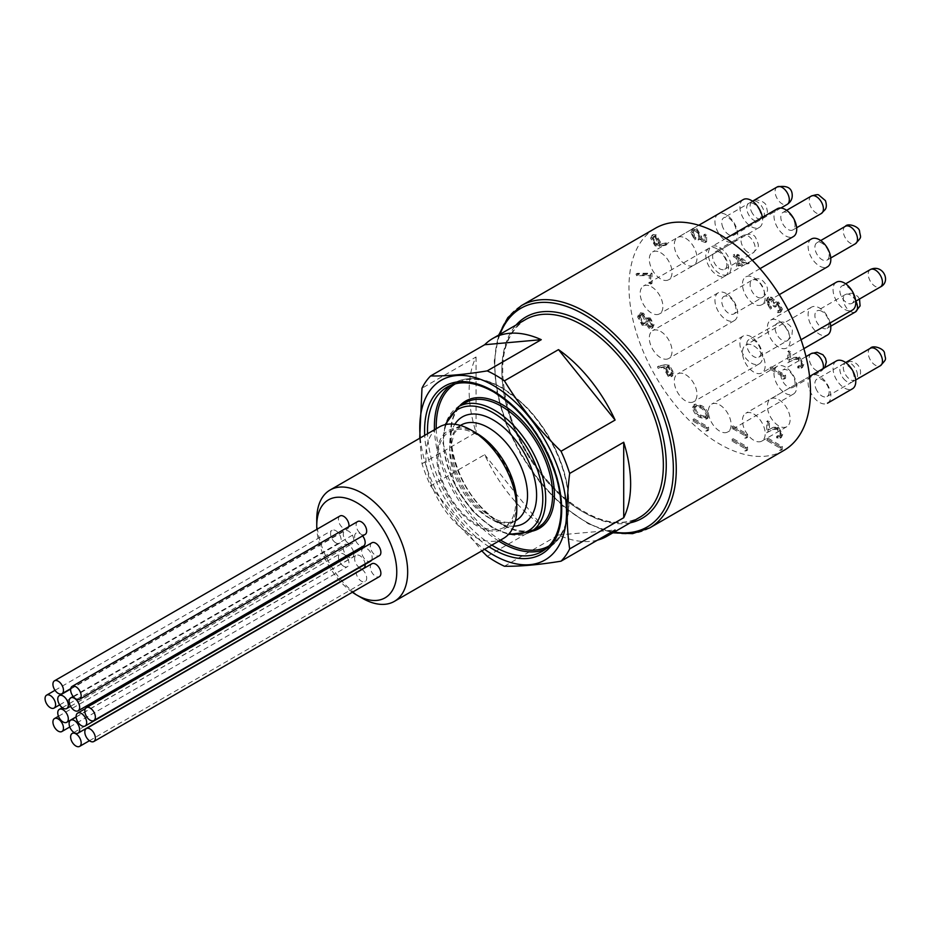 <?xml version="1.0" encoding="UTF-8"?>
<svg xmlns="http://www.w3.org/2000/svg" width="932" height="932" viewBox="0 0 932 932"><rect width="100%" height="100%" fill="white"/><g stroke="black" fill="none" stroke-linecap="round" stroke-linejoin="round"><path stroke-width="0.7" stroke-dasharray="4.66 3.5" d="M476.776 433.368A56.584 32.667 -120 0 0 436.77 456.459A56.584 32.667 -120 0 0 476.776 525.753A56.584 32.667 -120 0 0 516.782 502.663M503.466 538.393A64.296 37.117 60 0 1 471.324 535.213A64.296 37.117 60 0 1 429.314 478.547A64.296 37.117 60 0 1 439.17 427.031M316.752 519.462A64.296 37.117 -120 0 0 362.21 598.204M476.776 434.627A55.035 31.77 -120 0 0 449.259 431.9A55.035 31.77 -120 0 0 449.259 495.451A55.035 31.77 -120 0 0 504.294 527.221A55.035 31.77 -120 0 0 512.728 483.125A55.035 31.77 -120 0 0 476.776 434.627M352.366 592.239A56.584 32.667 60 0 1 316.868 529.329M419.703 438.273L421.998 463.682A114.182 65.927 -120 0 0 430.607 485.875L481.797 550.905M420.274 437.947A103.767 59.916 -120 0 0 484.558 549.309M487.215 556.299L541.271 525.089A114.182 65.927 60 0 1 484.663 454.665L430.607 485.875M421.998 463.682L476.054 432.471A114.182 65.927 60 0 1 476.054 356.991L421.998 388.201M597.482 540.141A114.182 65.927 60 0 1 558.489 535.026L504.433 566.237M783.894 450.436A128.336 74.094 60 0 1 719.725 444.075A128.336 74.094 60 0 1 635.892 330.988A128.336 74.094 60 0 1 655.569 228.154M753.825 345.854A16.077 9.285 60 0 1 764.333 360.02A16.077 9.285 60 0 1 761.863 372.905A16.077 9.285 60 0 1 745.786 363.62A16.077 9.285 60 0 1 745.786 345.061A16.077 9.285 60 0 1 753.825 345.854M830.167 322.915A16.077 9.285 -120 0 0 819.449 307.968A16.077 9.285 -120 0 0 811.423 307.176A16.077 9.285 -120 0 0 811.423 325.734A16.077 9.285 -120 0 0 827.488 335.007M651.538 286.8A16.077 9.285 60 0 1 662.035 300.966A16.077 9.285 60 0 1 659.576 313.839A16.077 9.285 60 0 1 643.499 304.566A16.077 9.285 60 0 1 643.499 285.996A16.077 9.285 60 0 1 651.538 286.8M717.162 248.914A16.077 9.285 -120 0 0 709.124 248.11A16.077 9.285 -120 0 0 709.124 266.668A16.077 9.285 -120 0 0 725.201 275.954A16.077 9.285 -120 0 0 727.659 263.069A16.077 9.285 -120 0 0 717.162 248.914M660.672 331.442A16.077 9.285 60 0 1 671.168 345.609A16.077 9.285 60 0 1 668.71 358.494A16.077 9.285 60 0 1 652.633 349.209A16.077 9.285 60 0 1 652.633 330.65A16.077 9.285 60 0 1 660.672 331.442M726.296 293.557A16.077 9.285 -120 0 0 720.622 292.031A16.077 9.285 -120 0 0 718.257 292.764A16.077 9.285 -120 0 0 718.257 311.323A16.077 9.285 -120 0 0 734.334 320.596A16.077 9.285 -120 0 0 736.804 307.723A16.077 9.285 -120 0 0 726.296 293.557M685.637 374.676A16.077 9.285 60 0 1 696.134 388.842A16.077 9.285 60 0 1 693.676 401.727A16.077 9.285 60 0 1 677.599 392.442A16.077 9.285 60 0 1 677.599 373.883A16.077 9.285 60 0 1 685.637 374.676M751.262 336.79A16.077 9.285 -120 0 0 743.223 335.998A16.077 9.285 -120 0 0 741.418 337.664A16.077 9.285 -120 0 0 744.342 356.327A16.077 9.285 -120 0 0 759.3 363.83A16.077 9.285 -120 0 0 761.759 350.956A16.077 9.285 -120 0 0 751.262 336.79M719.725 404.919A16.077 9.285 60 0 1 730.234 419.074A16.077 9.285 60 0 1 727.764 431.959A16.077 9.285 60 0 1 711.698 422.674A16.077 9.285 60 0 1 711.698 404.115A16.077 9.285 60 0 1 719.725 404.919M785.361 367.022A16.077 9.285 -120 0 0 777.323 366.229A16.077 9.285 -120 0 0 773.991 373.592A16.077 9.285 -120 0 0 781.004 389.762A16.077 9.285 -120 0 0 793.4 394.073A16.077 9.285 -120 0 0 795.858 381.188A16.077 9.285 -120 0 0 785.361 367.022M753.825 414.053A16.077 9.285 60 0 1 764.333 428.219A16.077 9.285 60 0 1 761.863 441.092A16.077 9.285 60 0 1 745.786 431.819A16.077 9.285 60 0 1 745.786 413.249A16.077 9.285 60 0 1 753.825 414.053M827.546 403.172A16.077 9.285 -120 0 0 829.946 390.275A16.077 9.285 -120 0 0 819.449 376.155A16.077 9.285 -120 0 0 811.423 375.363A16.077 9.285 -120 0 0 809.617 390.159A16.077 9.285 -120 0 0 827.488 403.207M778.791 399.642A16.077 9.285 60 0 1 789.288 413.808A16.077 9.285 60 0 1 786.829 426.681A16.077 9.285 60 0 1 770.752 417.408A16.077 9.285 60 0 1 770.752 398.838A16.077 9.285 60 0 1 778.791 399.642M836.377 360.952A16.077 9.285 -120 0 0 838.73 382.959A16.077 9.285 -120 0 0 852.454 388.795M778.791 320.899A16.077 9.285 60 0 1 789.288 335.054A16.077 9.285 60 0 1 786.829 347.939A16.077 9.285 60 0 1 770.752 338.654A16.077 9.285 60 0 1 770.752 320.095A16.077 9.285 60 0 1 778.791 320.899M836.377 282.21A16.077 9.285 -120 0 0 835.398 298.916A16.077 9.285 -120 0 0 850.101 310.775A16.077 9.285 -120 0 0 852.454 310.053M753.825 277.666A16.077 9.285 60 0 1 764.333 291.821A16.077 9.285 60 0 1 761.863 304.706A16.077 9.285 60 0 1 745.786 295.421A16.077 9.285 60 0 1 745.786 276.862A16.077 9.285 60 0 1 753.825 277.666M811.423 238.976A16.077 9.285 -120 0 0 811.423 257.535A16.077 9.285 -120 0 0 827.488 266.82M719.725 247.423A16.077 9.285 60 0 1 730.234 261.589A16.077 9.285 60 0 1 727.764 274.474A16.077 9.285 60 0 1 711.698 265.189A16.077 9.285 60 0 1 711.698 246.63A16.077 9.285 60 0 1 719.725 247.423M777.323 208.745A16.077 9.285 -120 0 0 777.323 227.303A16.077 9.285 -120 0 0 793.4 236.577M685.637 238.289A16.077 9.285 60 0 1 696.134 252.456A16.077 9.285 60 0 1 693.676 265.329A16.077 9.285 60 0 1 677.599 256.055A16.077 9.285 60 0 1 677.599 237.497A16.077 9.285 60 0 1 685.637 238.289M743.223 199.599A16.077 9.285 -120 0 0 743.223 218.158A16.077 9.285 -120 0 0 759.3 227.443A16.077 9.285 -120 0 0 762.399 217.354M660.672 252.7A16.077 9.285 60 0 1 671.168 266.867A16.077 9.285 60 0 1 668.71 279.74A16.077 9.285 60 0 1 652.633 270.466A16.077 9.285 60 0 1 652.633 251.908A16.077 9.285 60 0 1 660.672 252.7M726.296 214.814A16.077 9.285 -120 0 0 718.257 214.01A16.077 9.285 -120 0 0 718.257 232.581A16.077 9.285 -120 0 0 734.334 241.854A16.077 9.285 -120 0 0 731.981 219.847A16.077 9.285 -120 0 0 726.296 214.814M819.251 310.449A10.054 5.802 60 0 1 822.012 311.405A10.054 5.802 60 0 1 828.583 320.27A10.054 5.802 60 0 1 827.045 328.32A10.054 5.802 60 0 1 816.98 322.519A10.054 5.802 60 0 1 816.98 310.904A10.054 5.802 60 0 1 819.251 310.449M719.725 252.351A10.054 5.802 -120 0 0 714.693 251.85A10.054 5.802 -120 0 0 716.65 266.191A10.054 5.802 -120 0 0 724.747 269.266A10.054 5.802 -120 0 0 726.284 261.205A10.054 5.802 -120 0 0 719.725 252.351M725.306 296.038A10.054 5.802 -120 0 0 723.826 296.493A10.054 5.802 -120 0 0 722.393 304.904A10.054 5.802 -120 0 0 729.407 313.7A10.054 5.802 -120 0 0 733.88 313.909A10.054 5.802 -120 0 0 734.498 303.459A10.054 5.802 -120 0 0 725.306 296.038M747.662 340.774A10.054 5.802 -120 0 0 748.99 351.667A10.054 5.802 -120 0 0 757.832 357.527A10.054 5.802 -120 0 0 758.846 357.142A10.054 5.802 -120 0 0 758.846 345.539A10.054 5.802 -120 0 0 748.792 339.726A10.054 5.802 -120 0 0 747.662 340.774M780.806 374.571A10.054 5.802 -120 0 0 785.198 384.683A10.054 5.802 -120 0 0 792.946 387.386A10.054 5.802 -120 0 0 794.332 385.918A10.054 5.802 -120 0 0 792.025 374.349A10.054 5.802 -120 0 0 782.892 369.969A10.054 5.802 -120 0 0 780.806 374.571M815.849 388.364A10.054 5.802 -120 0 0 827.045 396.519A10.054 5.802 -120 0 0 829.096 391.277A10.054 5.802 -120 0 0 824.482 381.538A10.054 5.802 -120 0 0 816.98 379.103A10.054 5.802 -120 0 0 815.849 388.364M843.413 378.45A10.054 5.802 -120 0 0 851.999 382.108A10.054 5.802 -120 0 0 852.838 372.148A10.054 5.802 -120 0 0 841.946 364.692A10.054 5.802 -120 0 0 843.413 378.45M850.532 303.82A10.054 5.802 -120 0 0 851.999 303.366A10.054 5.802 -120 0 0 853.432 294.955A10.054 5.802 -120 0 0 846.431 286.147A10.054 5.802 -120 0 0 841.946 285.949A10.054 5.802 -120 0 0 841.328 296.399A10.054 5.802 -120 0 0 850.532 303.82M828.175 259.084A10.054 5.802 -120 0 0 826.847 248.18A10.054 5.802 -120 0 0 817.993 242.32A10.054 5.802 -120 0 0 816.98 242.716A10.054 5.802 -120 0 0 816.98 254.32A10.054 5.802 -120 0 0 827.045 260.133A10.054 5.802 -120 0 0 828.175 259.084M795.019 225.288A10.054 5.802 -120 0 0 790.639 215.164A10.054 5.802 -120 0 0 782.892 212.473A10.054 5.802 -120 0 0 781.505 213.929A10.054 5.802 -120 0 0 783.8 225.509A10.054 5.802 -120 0 0 792.946 229.889A10.054 5.802 -120 0 0 795.019 225.288M759.976 211.494A10.054 5.802 -120 0 0 748.792 203.339A10.054 5.802 -120 0 0 746.73 208.582A10.054 5.802 -120 0 0 751.355 218.321A10.054 5.802 -120 0 0 758.846 220.756A10.054 5.802 -120 0 0 759.976 211.494M722.987 227.711A10.054 5.802 60 0 1 723.826 217.75A10.054 5.802 60 0 1 732.412 221.397A10.054 5.802 60 0 1 733.88 235.167A10.054 5.802 60 0 1 722.987 227.711M371.868 563.755A7.456 4.311 -120 0 0 370.726 569.732A7.456 4.311 -120 0 0 375.596 576.302A7.456 4.311 -120 0 0 379.336 576.675M362.63 535.9A7.456 4.311 -120 0 0 356.164 533.057A7.456 4.311 -120 0 0 355.022 539.034A7.456 4.311 -120 0 0 359.892 545.604A7.456 4.311 -120 0 0 363.62 545.977M335.835 542.867A7.456 4.311 -120 0 0 339.563 543.24A7.456 4.311 -120 0 0 339.563 534.63A7.456 4.311 -120 0 0 332.107 530.32A7.456 4.311 -120 0 0 330.965 536.296A7.456 4.311 -120 0 0 335.835 542.867M361.861 569.289A7.456 4.311 -120 0 0 357.678 568.637A7.456 4.311 -120 0 0 356.537 574.613A7.456 4.311 -120 0 0 361.406 581.184A7.456 4.311 -120 0 0 365.134 581.556A7.456 4.311 -120 0 0 366.392 575.988A7.456 4.311 -120 0 0 362.059 569.429M339.982 515.978A7.456 4.311 -120 0 0 338.84 521.955A7.456 4.311 -120 0 0 343.71 528.526A7.456 4.311 -120 0 0 347.438 528.898A7.456 4.311 -120 0 0 348.883 526.615M365.146 564.349A7.456 4.311 -120 0 0 361.709 557.15A7.456 4.311 -120 0 0 356.164 555.356A7.456 4.311 -120 0 0 355.022 561.332A7.456 4.311 -120 0 0 359.892 567.903A7.456 4.311 -120 0 0 363.62 568.275M343.71 566.295A7.456 4.311 -120 0 0 347.438 566.668A7.456 4.311 -120 0 0 347.438 558.058A7.456 4.311 -120 0 0 339.982 553.748A7.456 4.311 -120 0 0 338.84 559.724A7.456 4.311 -120 0 0 343.71 566.295M357.678 521.536A7.456 4.311 -120 0 0 356.537 527.512A7.456 4.311 -120 0 0 361.406 534.083A7.456 4.311 -120 0 0 365.134 534.455M353.508 551.814A7.456 4.311 -120 0 0 344.817 544.544A7.456 4.311 -120 0 0 343.675 550.521A7.456 4.311 -120 0 0 348.545 557.091A7.456 4.311 -120 0 0 352.273 557.464A7.456 4.311 -120 0 0 353.776 553.247M371.868 542.797A7.456 4.311 -120 0 0 370.726 548.773A7.456 4.311 -120 0 0 375.596 555.344A7.456 4.311 -120 0 0 379.336 555.717M348.545 543.309A7.456 4.311 -120 0 0 352.273 543.682A7.456 4.311 -120 0 0 352.273 535.073A7.456 4.311 -120 0 0 344.817 530.762A7.456 4.311 -120 0 0 343.675 536.739A7.456 4.311 -120 0 0 348.545 543.309M371.623 560.167A7.456 4.311 -120 0 0 369.992 551.558A7.456 4.311 -120 0 0 363.177 548.261A7.456 4.311 -120 0 0 362.035 554.237A7.456 4.311 -120 0 0 366.905 560.808A7.456 4.311 -120 0 0 370.633 561.181M738.004 264.304L738.004 259.352L744.249 262.952L738.004 264.304L739.274 263.57L739.274 258.618L738.004 259.352M654.963 237.101L657.817 242.495L656.967 244.545L654.963 244.324L652.109 239.07L653.064 236.914L656.233 236.367L659.099 241.761L657.817 242.495M649.068 320.258L651.27 324.825L650.419 326.946L649.033 326.829L646.668 322.111L647.495 320.154L650.338 319.525L652.54 324.091L651.27 324.825M642.171 315.424L645.189 321.225L644.094 323.8L642.032 323.637L639.119 317.812L640.109 315.261L643.441 314.69L646.47 320.492L645.189 321.225M668.232 374.944L665.378 369.433L666.229 367.313L668.232 367.499L671.087 372.882L670.108 375.13L668.232 374.944L669.514 374.21L666.66 368.699L665.378 369.433M706.188 415.474L705.256 417.443L700.107 416.068C696.926 414.693 694.899 412.154 694.025 408.449L694.946 406.492L696.495 406.317L700.107 407.773C703.276 409.23 705.303 411.793 706.188 415.474L707.458 414.74L706.526 416.709L701.377 415.334C698.196 413.959 696.169 411.42 695.307 407.715L694.025 408.449M739.274 258.618L745.518 262.218L744.249 262.952M745.518 262.218L739.274 263.57M659.099 241.761L658.248 243.811L656.233 243.59L653.39 238.336L652.109 239.07M653.39 238.336L654.346 236.18L656.233 236.367M656.233 243.59L654.963 244.324M652.54 324.091L651.689 326.212L650.315 326.095L647.938 321.377L646.668 322.111M647.938 321.377L648.777 319.42L650.338 319.525M650.315 326.095L649.033 326.829M646.47 320.492L645.363 323.055L643.301 322.903L640.389 317.078L639.119 317.812M640.389 317.078L641.391 314.527L643.441 314.69M643.301 322.903L642.032 323.637M666.66 368.699L667.51 366.579L669.514 366.765L672.368 372.148L671.087 372.882M672.368 372.148L671.378 374.384L669.514 374.21M669.514 366.765L668.232 367.499M695.307 407.715L696.495 406.317M697.765 405.583L701.377 407.039L700.107 407.773M701.377 407.039C704.545 408.496 706.572 411.059 707.458 414.74M784.103 378.357L785.571 378.241L785.571 375.177L771.207 366.882L771.207 368.361L784.103 375.806L784.103 378.357L782.822 379.103L784.301 378.975L784.301 375.911L769.937 367.616L769.937 369.107L782.822 376.54L782.822 379.103M802.336 363.713L801.415 365.892L799.027 365.647L799.027 367.126L802.499 367.499L803.815 364.482L799.539 357.014L794.39 357.387L790.546 359.321L790.546 351.609L789.078 350.758L789.078 362.024L795.019 359.03L799.423 358.436L802.336 363.713L800.134 366.625L797.745 366.381L797.745 367.86L801.217 368.233L802.534 365.216L798.27 357.748L793.109 358.121L789.276 360.055L789.276 352.343L787.808 351.492L787.808 362.758L793.749 359.764L798.153 359.17L801.066 364.447M780.888 308.177L780.072 310.17L778.686 310.379L778.686 311.859L781.156 311.812L782.367 309.051L778.639 302.05L775.68 302.283L771.894 297.308L768.667 297.017L767.269 300.372L771.498 308.352L768.737 301.199L769.774 298.578L771.778 298.729L774.818 305.591L776.286 306.442L777.311 303.436L778.639 303.541L780.888 308.177L778.803 310.904L777.404 311.113L777.404 312.593L779.886 312.546L781.098 309.785L777.358 302.784L774.41 303.017L770.624 298.054L767.386 297.751L765.988 301.106L770.228 309.086L767.467 301.933L768.504 299.312L770.508 299.463L773.537 306.325L775.016 307.176L776.041 304.17L777.37 304.275L779.618 308.911M776.24 301.793L774.41 303.017L776.24 301.793M737.806 265.643L749.223 262.871L739.274 257.127L739.274 255.217L737.806 254.366L737.806 256.277L734.486 254.366L734.486 255.857L737.806 257.768L737.806 265.643L736.536 266.377L747.953 263.605L738.004 257.861L738.004 255.951L736.536 255.1L736.536 257.011L733.216 255.1L733.216 256.591L736.536 258.502L736.536 266.377M706.619 241.761L706.619 234.957L705.14 234.107L705.14 239.745L701.365 238.464L701.645 236.67L696.938 228.736L693.245 228.293L691.882 231.602L695.936 239L693.35 232.359L694.433 229.971L696.996 230.251L700.165 236.087L699.431 239.314L706.619 241.761L705.338 242.495L705.338 235.691L703.87 234.841L703.87 240.479L700.083 239.198L700.363 237.404L695.668 229.47L691.975 229.027L690.6 232.336L694.655 239.734L692.08 233.093L693.163 230.705L695.726 230.996L698.895 236.821L698.161 240.048L705.338 242.495M660.462 245.664L667.021 244.499L666.24 242.903L660.427 243.939L660.567 242.297L656.314 234.922L653.239 234.549L651.911 237.567L656.291 245.116L660.462 245.664L659.192 246.398L665.739 245.233L664.959 243.636L659.157 244.673L659.297 243.031L655.045 235.656L651.969 235.295L650.641 238.301L655.01 245.85L659.192 246.398M650.548 282.489L652.027 283.34L652.027 273.134L637.29 273.344L637.907 274.987L650.548 274.8L650.548 282.489L649.278 283.223L650.757 284.074L650.757 273.868L636.02 274.078L636.626 275.721L649.278 275.534L649.278 283.223M650.291 317.998L648.101 317.789L647.286 318.627L643.464 313.21L640.494 312.756L638.909 313.641L637.639 316.973L642.078 325.152L644.827 325.431L646.016 324.15L649.056 328.332L651.503 328.507L652.75 325.594L649.022 318.732L646.831 318.523L646.016 319.361L642.195 313.944L639.224 313.49L640.494 312.756L638.909 316.239L643.348 324.418L646.097 324.697L647.286 323.416L650.326 327.598L652.784 327.773L654.019 324.86L650.291 317.998L649.022 318.732M665.203 364.703L658.738 366.078L659.448 367.686L665.297 366.439L665.18 368.117L669.444 375.666L672.473 376.004L673.836 372.917L669.421 365.228L665.203 364.703L657.468 366.812L658.178 368.42L664.015 367.173L663.91 368.862L668.162 376.4L671.203 376.738L672.566 373.65L668.151 365.961L663.933 365.437M707.085 430.328L708.565 430.2L708.565 427.136L694.2 418.841L694.2 420.332L707.085 427.776L707.085 430.328L705.815 431.062L707.295 430.945L707.295 427.87L692.919 419.575L692.919 421.066L705.815 428.51L705.815 431.062M693.827 406.923C694.783 411.653 697.299 414.95 701.377 416.825L707.691 418.386L708.926 415.637C707.994 410.861 705.477 407.505 701.377 405.548L695.109 404.104L693.827 406.923L692.558 407.657C693.513 412.387 696.029 415.684 700.107 417.559L706.421 419.12L707.656 416.371C706.724 411.595 704.196 408.239 700.107 406.282L693.839 404.838L692.558 407.657M746.078 450.214L747.557 450.086L747.557 447.022L733.193 438.727L733.193 440.219L746.078 447.663L746.078 450.214L744.808 450.948L746.287 450.82L746.287 447.756L731.911 439.461L731.911 440.952L744.808 448.397L744.808 450.948M746.078 437.458L747.557 437.329L747.557 434.265L733.193 425.971L733.193 427.462L746.078 434.906L746.078 437.458L744.808 438.191L746.287 438.063L746.287 434.999L731.911 426.705L731.911 428.196L744.808 435.64L744.808 438.191M780.853 449.655L782.321 449.527L782.321 446.463L767.956 438.168L767.956 439.659L780.853 447.104L780.853 449.655L779.571 450.389L781.051 450.261L781.051 447.197L766.687 438.902L766.687 440.393L779.571 447.838L779.571 450.389M781.214 433.683L780.294 435.861L777.905 435.617L777.905 437.108L781.377 437.469L782.694 434.452L778.418 426.984L773.269 427.357L769.436 429.303L769.436 421.579L767.956 420.728L767.956 431.994L773.898 429L778.302 428.405L781.214 433.683L779.012 436.595L776.636 436.351L776.636 437.842L780.096 438.203L781.424 435.197L777.148 427.718L771.999 428.091L768.154 430.036L768.154 422.312L766.687 421.462L766.687 432.739L772.628 429.734L777.032 429.139L779.944 434.417M784.103 375.806L782.822 376.54M771.207 368.361L769.937 369.107M771.207 366.882L769.937 367.616M785.571 375.177L784.301 375.911M785.571 378.241L784.301 378.975M799.423 358.436L798.153 359.17M795.019 359.03L793.749 359.764M789.078 362.024L787.808 362.758M789.078 350.758L787.808 351.492M790.546 351.609L789.276 352.343M790.546 359.321L789.276 360.055M799.539 357.014L798.27 357.748M803.815 364.482L802.534 365.216M799.027 367.126L797.745 367.86M799.027 365.647L797.745 366.381M778.639 303.541L777.37 304.275M776.286 306.442L775.016 307.176M774.818 305.591L773.537 306.325M771.778 298.729L770.508 299.463M768.737 301.199L767.467 301.933M769.517 304.415L768.236 305.16M771.498 306.861L770.228 307.595M771.498 308.352L770.228 309.086M767.269 300.372L765.988 301.106M771.894 297.308L770.624 298.054M774.457 299.778L773.176 300.512M778.639 302.05L777.358 302.784M782.367 309.051L781.098 309.785M778.686 311.859L777.404 312.593M778.686 310.379L777.404 311.113M737.806 257.768L736.536 258.502M734.486 255.857L733.216 256.591M734.486 254.366L733.216 255.1M737.806 256.277L736.536 257.011M737.806 254.366L736.536 255.1M739.274 255.217L738.004 255.951M739.274 257.127L738.004 257.861M749.223 262.871L747.953 263.605M749.223 263.173L747.953 263.907M699.431 239.314L698.161 240.048M700.165 236.087L698.895 236.821M696.996 230.251L695.726 230.996M693.35 232.359L692.08 233.093M695.936 237.509L694.655 238.243M695.936 239L694.655 239.734M691.882 231.602L690.6 232.336M696.938 228.736L695.668 229.47M701.645 236.67L700.363 237.404M701.365 238.464L700.083 239.198M705.14 239.745L703.87 240.479M705.14 234.107L703.87 234.841M706.619 234.957L705.338 235.691M656.291 245.116L655.01 245.85M651.911 237.567L650.641 238.301M656.314 234.922L655.045 235.656M660.567 242.297L659.297 243.031M660.427 243.939L659.157 244.673M666.24 242.903L664.959 243.636M667.021 244.499L665.739 245.233M650.548 274.8L649.278 275.534M637.907 274.987L636.626 275.721M637.29 273.344L636.02 274.078M652.027 273.134L650.757 273.868M652.027 283.34L650.757 284.074M654.019 324.86L652.75 325.594M650.326 327.598L649.056 328.332M647.286 323.416L646.016 324.15M643.348 324.418L642.078 325.152M638.909 316.239L637.639 316.973M643.464 313.21L642.195 313.944M647.286 318.627L646.016 319.361M669.421 365.228L668.151 365.961M673.836 372.917L672.566 373.65M669.444 375.666L668.162 376.4M665.18 368.117L663.91 368.862M665.297 366.439L664.015 367.173M659.448 367.686L658.178 368.42M658.738 366.078L657.468 366.812M707.085 427.776L705.815 428.51M694.2 420.332L692.919 421.066M694.2 418.841L692.919 419.575M708.565 427.136L707.295 427.87M708.565 430.2L707.295 430.945M701.377 405.548L700.107 406.282M708.926 415.637L707.656 416.371M701.377 416.825L700.107 417.559M746.078 447.663L744.808 448.397M733.193 440.219L731.911 440.952M733.193 438.727L731.911 439.461M747.557 447.022L746.287 447.756M747.557 450.086L746.287 450.82M746.078 434.906L744.808 435.64M733.193 427.462L731.911 428.196M733.193 425.971L731.911 426.705M747.557 434.265L746.287 434.999M747.557 437.329L746.287 438.063M780.853 447.104L779.571 447.838M767.956 439.659L766.687 440.393M767.956 438.168L766.687 438.902M782.321 446.463L781.051 447.197M782.321 449.527L781.051 450.261M778.302 428.405L777.032 429.139M773.898 429L772.628 429.734M767.956 431.994L766.687 432.739M767.956 420.728L766.687 421.462M769.436 421.579L768.154 422.312M769.436 429.303L768.154 430.036M778.418 426.984L777.148 427.718M782.694 434.452L781.424 435.197M777.905 437.108L776.636 437.842M777.905 435.617L776.636 436.351M476.054 356.991L476.054 432.471M484.663 454.665L541.271 525.089M558.489 535.026L615.097 529.97M450.692 385.335A94.901 54.79 60 0 1 454.059 383.099A94.901 54.79 60 0 1 501.509 387.794A94.901 54.79 60 0 1 563.499 471.429A94.901 54.79 60 0 1 548.96 547.468A94.901 54.79 60 0 1 545.337 549.263M498.76 541.108A94.901 54.79 60 0 1 434.463 429.757M549.018 545.942A93.608 54.044 -120 0 0 563.627 470.998A93.608 54.044 -120 0 0 502.418 388.318A93.608 54.044 -120 0 0 455.41 383.798M436.246 428.72A93.608 54.044 -120 0 0 500.542 540.082M531.706 531.298A73.558 42.464 60 0 1 465.639 485.991A73.558 42.464 60 0 1 459.441 406.131M465.371 402.694A72.265 41.719 -120 0 0 465.371 486.143A72.265 41.719 -120 0 0 537.648 527.873C522.281 535.527 504.154 529.283 483.254 509.128C449.306 476.054 440.195 414.123 465.371 402.694M494.601 391.79A94.901 54.79 60 0 1 556.59 475.413A94.901 54.79 60 0 1 542.051 551.453L548.96 547.468C568.077 534.525 573.425 510.293 564.967 474.784C557.557 448.327 544.253 425.272 525.054 405.606L502.15 387.735C483.592 377.32 467.561 375.771 454.059 383.099L447.15 387.083A94.901 54.79 60 0 1 494.601 391.79M491.84 545.103A94.901 54.79 60 0 1 427.555 433.741M489.009 546.746A96.951 55.978 60 0 1 424.712 435.384M525.52 319.571A114.182 65.927 -120 0 0 525.52 451.414A114.182 65.927 -120 0 0 639.713 517.342C618.499 528.339 593.02 521.489 563.278 496.814C538.894 474.796 521.139 447.418 509.99 414.682C496.535 367.546 501.719 335.835 525.52 319.571M630.277 522.794A116.244 67.116 60 0 1 525.951 451.17A116.244 67.116 60 0 1 516.095 325.012M500.018 334.297A126.274 72.906 -120 0 0 520.93 454.07A126.274 72.906 -120 0 0 614.211 532.067M649.686 527.92A128.336 74.094 60 0 1 585.529 521.559A128.336 74.094 60 0 1 501.684 408.472A128.336 74.094 60 0 1 521.361 305.638M855.856 301.129A10.054 5.802 -120 0 0 847.631 294.069A10.054 5.802 -120 0 0 845.359 294.524A10.054 5.802 -120 0 0 844.497 304.403A10.054 5.802 -120 0 0 853.153 312.395A10.054 5.802 -120 0 0 855.425 311.94M745.029 249.799A10.054 5.802 -120 0 0 753.126 252.875A10.054 5.802 -120 0 0 751.169 238.545A10.054 5.802 -120 0 0 743.072 235.458A10.054 5.802 -120 0 0 745.029 249.799M757.786 297.32A10.054 5.802 -120 0 0 762.26 297.529A10.054 5.802 -120 0 0 763.692 289.118A10.054 5.802 -120 0 0 756.691 280.322A10.054 5.802 -120 0 0 752.206 280.113A10.054 5.802 -120 0 0 750.773 288.524A10.054 5.802 -120 0 0 757.786 297.32M786.212 341.147A10.054 5.802 -120 0 0 787.225 340.762A10.054 5.802 -120 0 0 787.668 329.963A10.054 5.802 -120 0 0 778.185 322.961A10.054 5.802 -120 0 0 777.172 323.346A10.054 5.802 -120 0 0 776.729 334.134A10.054 5.802 -120 0 0 786.212 341.147M811.271 353.577A10.054 5.802 -120 0 0 809.885 355.034A10.054 5.802 -120 0 0 812.18 366.614A10.054 5.802 -120 0 0 821.325 370.994A10.054 5.802 -120 0 0 822.711 369.538A10.054 5.802 -120 0 0 823.096 368.629M857.487 374.885A10.054 5.802 -120 0 0 852.862 365.146A10.054 5.802 -120 0 0 845.359 362.711A10.054 5.802 -120 0 0 843.297 367.965A10.054 5.802 -120 0 0 847.922 377.705A10.054 5.802 -120 0 0 855.425 380.128A10.054 5.802 -120 0 0 857.487 374.885M870.325 348.3A10.054 5.802 -120 0 0 869.486 358.261A10.054 5.802 -120 0 0 880.379 365.717M870.325 269.558A10.054 5.802 -120 0 0 868.892 277.969A10.054 5.802 -120 0 0 875.894 286.765A10.054 5.802 -120 0 0 880.379 286.974M845.359 226.325A10.054 5.802 -120 0 0 844.916 237.124A10.054 5.802 -120 0 0 854.411 244.126A10.054 5.802 -120 0 0 855.425 243.741M811.271 196.093A10.054 5.802 -120 0 0 809.885 197.549A10.054 5.802 -120 0 0 812.18 209.129A10.054 5.802 -120 0 0 821.325 213.51M777.172 186.959A10.054 5.802 -120 0 0 775.109 192.202A10.054 5.802 -120 0 0 779.735 201.941A10.054 5.802 -120 0 0 787.225 204.376M751.367 211.319A10.054 5.802 -120 0 0 762.26 218.787A10.054 5.802 -120 0 0 763.098 208.826A10.054 5.802 -120 0 0 752.206 201.37A10.054 5.802 -120 0 0 751.367 211.319M530.727 531.857A72.265 41.719 60 0 1 458.462 490.139A72.265 41.719 60 0 1 458.462 406.69M446.16 424.456A70.215 40.53 -120 0 0 458.043 490.383A70.215 40.53 -120 0 0 509.187 533.628M513.695 526.196A61.465 35.486 60 0 1 462.412 487.855A61.465 35.486 60 0 1 454.851 424.27M461.084 425.074A55.035 31.77 -120 0 0 461.084 488.624A55.035 31.77 -120 0 0 516.118 520.405C511.517 523.318 504.958 523.085 496.453 519.707C477.58 510.247 463.682 492.818 454.758 467.445C452.032 458.253 451.041 450.016 451.81 442.723L454.024 433.636L461.084 425.074M701.377 415.334L700.107 416.068M794.39 357.387L793.109 358.121M773.269 427.357L771.999 428.091M498.725 335.042L494.251 360.882L496.64 390.858L505.645 422.779L520.604 454.257L540.385 482.951L563.522 506.705L588.29 523.761L612.907 532.824M811.423 307.176L745.786 345.061M803.873 348.65L761.863 372.905M709.124 248.11L643.499 285.996M725.201 275.954L659.576 313.839M718.257 292.764L652.633 330.65M734.334 320.596L668.71 358.494M743.223 335.998L677.599 373.883M759.3 363.83L693.676 401.727M777.323 366.229L711.698 404.115M793.4 394.073L727.764 431.959M811.423 375.363L745.786 413.249M786.829 426.681L761.863 441.092M809.57 376.435L770.752 398.838M788.181 310.03L770.752 320.095M801.042 339.726L786.829 347.939M760.011 268.649L745.786 276.862M779.303 294.64L761.863 304.706M725.993 238.371L711.698 246.63M752.31 260.308L727.764 274.474M698.802 225.253L677.599 237.497M759.3 227.443L693.676 265.329M718.257 214.01L652.633 251.908M734.334 241.854L668.71 279.74M859.514 299.021L857.789 296.434L853.339 293.615L851.126 293.207L845.359 294.524L816.98 310.904M830.75 326.177L827.045 328.32M724.747 269.266L753.126 252.875C759.009 246.293 760.023 247.807 755.619 237.509C753.802 234.083 749.619 233.396 743.072 235.458L714.693 251.85M733.88 313.909L762.26 297.529C769.436 292.531 769.226 286.613 761.642 279.786C759.079 278.33 755.934 278.435 752.206 280.113L723.826 296.493M758.846 357.142L787.225 340.762C793.878 334.926 791.478 334.227 792.247 331.967C793.516 326.817 785.804 320.864 780.096 322.216L748.792 339.726M806.005 356.618L782.892 369.969M824.808 367.627L821.325 370.994L792.946 387.386M827.045 396.519L855.425 380.128C866.667 374.722 857.789 356.7 845.359 362.711L816.98 379.103M845.662 362.548L841.946 364.692M855.716 379.965L851.999 382.108M845.662 283.806L841.946 285.949M855.716 301.222L851.999 303.366M820.696 240.573L816.98 242.716M830.75 257.989L827.045 260.133M786.596 210.329L782.892 212.473M796.65 227.746L792.946 229.889M752.497 201.195L748.792 203.339M780.911 208.011L758.846 220.756M733.88 235.167L762.26 218.787C769.622 210.982 767.118 213.242 766.43 206.019C765.58 201.475 754.908 197.817 752.206 201.37L723.826 217.75M508.453 534.432L491.339 527.034L472.093 510.491L456.167 487.809L442.933 442.886L445.1 424.689M460.42 425.458L449.259 431.9M515.454 520.778L504.294 527.221M73.162 696.449L356.164 533.057M59.683 704.825L339.563 543.24M55.023 690.297L332.107 530.32M89.449 740.719L365.134 581.556M73.931 732.459L357.678 568.637M70.727 688.655L347.438 528.898M76.144 717.023L356.164 555.356M69.784 726.972L347.438 566.668M58.483 716.277L339.982 553.748M76.133 716.883L352.273 557.464M62.293 707.656L344.817 544.544M70.552 706.328L352.273 543.682M70.669 689.039L344.817 530.762M85.383 708.646L363.177 548.261M653.064 236.914L654.346 236.18M656.967 244.545L658.248 243.811M647.495 320.154L648.777 319.42M650.419 326.946L651.689 326.212M640.109 315.261L641.391 314.527M644.094 323.8L645.363 323.055M670.108 375.13L671.378 374.384M666.229 367.313L667.51 366.579M705.256 417.443L706.526 416.709M694.946 406.492L696.216 405.758M801.217 368.233L802.499 367.499M800.134 366.625L801.415 365.892M776.041 304.17L777.311 303.436M768.504 299.312L769.774 298.578M767.386 297.751L768.667 297.017M779.886 312.546L781.156 311.812M778.803 310.904L780.072 310.17M693.163 230.705L694.433 229.971M691.975 229.027L693.245 228.293M651.969 235.295L653.239 234.549M651.503 328.507L652.784 327.773M644.827 325.431L646.097 324.697M646.831 318.523L648.101 317.789M671.203 376.738L672.473 376.004M693.839 404.838L695.109 404.104M706.421 419.12L707.691 418.386M780.096 438.203L781.377 437.469M779.012 436.595L780.294 435.861"/><path stroke-width="1.4" d="M516.782 508.954L516.782 502.663A56.584 32.667 -120 0 0 476.776 433.368L471.324 430.211A64.296 37.117 60 0 1 516.782 508.954A64.296 37.117 60 0 1 503.466 538.393L394.353 601.385A64.296 37.117 -120 0 0 404.208 549.868A64.296 37.117 -120 0 0 362.21 493.214A64.296 37.117 -120 0 0 330.068 490.022A64.296 37.117 -120 0 0 316.752 519.462L316.752 525.753A56.584 32.667 60 0 1 356.758 502.663A56.584 32.667 60 0 1 396.764 571.957A56.584 32.667 60 0 1 356.758 595.047L356.758 595.047A56.584 32.667 60 0 1 352.366 592.239M330.068 490.022L439.17 427.031A64.296 37.117 60 0 1 471.324 430.211M362.21 598.204L356.758 595.047L362.21 598.204A64.296 37.117 -120 0 0 394.353 601.385M316.868 529.329A56.584 32.667 60 0 1 316.752 525.753M58.203 731.131A7.456 4.311 60 0 1 53.334 724.56A7.456 4.311 60 0 1 54.475 718.584A7.456 4.311 60 0 1 61.931 722.894A7.456 4.311 60 0 1 61.931 731.504A7.456 4.311 60 0 1 58.203 731.131M50.328 707.703A7.456 4.311 60 0 1 45.458 701.132A7.456 4.311 60 0 1 46.6 695.156A7.456 4.311 60 0 1 54.056 699.466A7.456 4.311 60 0 1 54.056 708.075A7.456 4.311 60 0 1 50.328 707.703M63.038 721.927A7.456 4.311 60 0 1 58.157 715.357A7.456 4.311 60 0 1 59.31 709.38A7.456 4.311 60 0 1 66.766 713.691A7.456 4.311 60 0 1 66.766 722.3A7.456 4.311 60 0 1 63.038 721.927M75.9 746.019A7.456 4.311 60 0 1 71.03 739.449A7.456 4.311 60 0 1 72.172 733.472A7.456 4.311 60 0 1 79.628 737.771A7.456 4.311 60 0 1 79.628 746.392A7.456 4.311 60 0 1 75.9 746.019M74.385 732.738A7.456 4.311 60 0 1 69.516 726.168A7.456 4.311 60 0 1 70.657 720.191A7.456 4.311 60 0 1 78.113 724.502A7.456 4.311 60 0 1 78.113 733.111A7.456 4.311 60 0 1 74.385 732.738M63.038 708.145A7.456 4.311 60 0 1 58.157 701.575A7.456 4.311 60 0 1 59.31 695.598A7.456 4.311 60 0 1 66.766 699.909A7.456 4.311 60 0 1 66.766 708.518A7.456 4.311 60 0 1 63.038 708.145M58.203 693.361A7.456 4.311 60 0 1 53.334 686.791A7.456 4.311 60 0 1 54.475 680.814A7.456 4.311 60 0 1 61.931 685.125A7.456 4.311 60 0 1 61.931 693.734A7.456 4.311 60 0 1 58.203 693.361M81.399 725.644A7.456 4.311 60 0 1 76.529 719.073A7.456 4.311 60 0 1 77.671 713.096A7.456 4.311 60 0 1 85.127 717.395A7.456 4.311 60 0 1 85.127 726.016A7.456 4.311 60 0 1 81.399 725.644M74.385 710.44A7.456 4.311 60 0 1 69.516 703.87A7.456 4.311 60 0 1 70.657 697.893A7.456 4.311 60 0 1 78.113 702.204A7.456 4.311 60 0 1 78.113 710.813A7.456 4.311 60 0 1 74.385 710.44M90.089 741.138A7.456 4.311 60 0 1 85.22 734.567A7.456 4.311 60 0 1 86.361 728.591A7.456 4.311 60 0 1 93.817 732.902A7.456 4.311 60 0 1 93.817 741.511A7.456 4.311 60 0 1 90.089 741.138M75.9 698.918A7.456 4.311 60 0 1 71.03 692.348A7.456 4.311 60 0 1 72.172 686.371A7.456 4.311 60 0 1 79.628 690.682A7.456 4.311 60 0 1 79.628 699.291A7.456 4.311 60 0 1 75.9 698.918M90.089 720.18A7.456 4.311 60 0 1 85.22 713.609A7.456 4.311 60 0 1 86.361 707.633A7.456 4.311 60 0 1 93.817 711.943A7.456 4.311 60 0 1 93.817 720.553A7.456 4.311 60 0 1 90.089 720.18M481.797 550.905L487.215 556.299A114.182 65.927 -120 0 0 495.824 561.798A114.182 65.927 -120 0 0 504.433 566.237C519.928 566.505 538.801 564.815 561.041 561.181A114.182 65.927 -120 0 0 569.662 548.925C566.283 525.718 566.283 500.566 569.662 473.456A114.182 65.927 -120 0 0 561.041 451.251C538.801 429.734 519.928 406.259 504.433 380.839A114.182 65.927 -120 0 0 495.824 375.328A114.182 65.927 -120 0 0 487.215 370.889C464.963 374.524 446.102 376.213 430.607 375.945A114.182 65.927 -120 0 0 421.998 388.201L419.703 438.273M484.558 549.309A103.767 59.916 -120 0 0 493.145 554.843A103.767 59.916 -120 0 0 566.47 509.14A103.767 59.916 -120 0 0 487.413 382.33A103.767 59.916 -120 0 0 420.274 437.947M430.607 375.945L484.663 344.735A114.182 65.927 60 0 1 492.783 338.467A114.182 65.927 60 0 1 541.271 339.679L487.215 370.889M504.433 380.839L558.489 349.628A114.182 65.927 60 0 1 615.097 420.052L561.041 451.251M569.662 473.456L623.718 442.246A114.182 65.927 60 0 1 623.718 517.726L569.662 548.925M561.041 561.181L615.097 529.97A114.182 65.927 60 0 1 606.977 536.25A114.182 65.927 60 0 1 597.482 540.141M521.361 305.638L655.569 228.154A128.336 74.094 60 0 1 783.894 302.248A128.336 74.094 60 0 1 783.894 450.436L649.686 527.92A128.336 74.094 60 0 0 669.362 425.085A128.336 74.094 60 0 0 585.529 311.999A128.336 74.094 60 0 0 521.361 305.638L507.835 317.602L498.725 335.042M803.873 348.65L827.488 335.007A16.077 9.285 -120 0 0 830.167 322.915M809.57 376.435L836.377 360.952A16.077 9.285 -120 0 1 844.415 361.744A16.077 9.285 -120 0 1 854.912 375.911A16.077 9.285 -120 0 1 852.454 388.795L827.488 403.207A16.077 9.285 -120 0 0 827.546 403.172M801.042 339.726L852.454 310.053A16.077 9.285 -120 0 0 854.912 297.168A16.077 9.285 -120 0 0 844.415 283.002A16.077 9.285 -120 0 0 836.377 282.21L788.181 310.03M779.303 294.64L827.488 266.82A16.077 9.285 -120 0 0 829.294 265.142A16.077 9.285 -120 0 0 819.449 239.769A16.077 9.285 -120 0 0 811.423 238.976L760.011 268.649M752.31 260.308L793.4 236.577A16.077 9.285 -120 0 0 796.72 229.225A16.077 9.285 -120 0 0 785.361 209.537A16.077 9.285 -120 0 0 777.323 208.745L725.993 238.371M762.399 217.354A16.077 9.285 -120 0 0 761.106 212.647A16.077 9.285 -120 0 0 751.262 200.403A16.077 9.285 -120 0 0 743.223 199.599L698.802 225.253M93.817 741.511L379.336 576.675A7.456 4.311 -120 0 0 379.336 568.066A7.456 4.311 -120 0 0 371.868 563.755L86.361 728.591M78.113 710.813L363.62 545.977A7.456 4.311 -120 0 0 362.63 535.9M348.883 526.615A7.456 4.311 -120 0 0 346.203 518.507A7.456 4.311 -120 0 0 339.982 515.978L54.475 680.814M78.113 733.111L363.62 568.275A7.456 4.311 -120 0 0 365.146 564.349M79.628 699.291L365.134 534.455A7.456 4.311 -120 0 0 365.134 525.846A7.456 4.311 -120 0 0 357.678 521.536L72.172 686.371M353.776 553.247A7.456 4.311 -120 0 0 353.508 551.814M93.817 720.553L379.336 555.717A7.456 4.311 -120 0 0 379.336 547.107A7.456 4.311 -120 0 0 371.868 542.797L86.361 707.633M85.127 726.016L370.633 561.181A7.456 4.311 -120 0 0 371.623 560.167M623.718 517.726L623.718 442.246M541.271 339.679L484.663 344.735M615.097 420.052L558.489 349.628M545.337 549.263A94.901 54.79 60 0 1 498.76 541.108M434.463 429.757A94.901 54.79 60 0 1 450.692 385.335M455.41 383.798A93.608 54.044 -120 0 0 436.246 428.72M500.542 540.082A93.608 54.044 -120 0 0 549.018 545.942M459.441 406.131A73.558 42.464 60 0 1 502.418 404.698A73.558 42.464 60 0 1 552.117 475.763A73.558 42.464 60 0 1 531.706 531.298M530.727 531.857L537.648 527.873A72.265 41.719 -120 0 0 548.715 469.961A72.265 41.719 -120 0 0 501.509 406.282A72.265 41.719 -120 0 0 465.371 402.694L458.462 406.69A72.265 41.719 60 0 1 494.601 410.266A72.265 41.719 60 0 1 541.807 473.945A72.265 41.719 60 0 1 530.727 531.857L508.453 534.432M427.555 433.741A94.901 54.79 60 0 1 447.15 387.083C459.662 380.093 475.134 381.701 493.564 391.894C522.409 410.022 543.123 437.819 555.705 475.273C560.318 490.628 561.973 504.69 560.656 517.458C558.664 534.013 552.466 545.348 542.051 551.453A94.901 54.79 60 0 1 491.84 545.103M424.712 435.384A96.951 55.978 60 0 1 493.145 390.951A96.951 55.978 60 0 1 561.67 512.064A96.951 55.978 60 0 1 489.009 546.746M606.977 536.25L639.713 517.342A114.182 65.927 -120 0 0 657.211 425.842A114.182 65.927 -120 0 0 582.617 325.221A114.182 65.927 -120 0 0 525.52 319.571L492.783 338.467M516.095 325.012A116.244 67.116 60 0 1 584.073 322.705A116.244 67.116 60 0 1 662.629 435.058A116.244 67.116 60 0 1 630.277 522.794M614.211 532.067A126.274 72.906 -120 0 0 672.042 450.75A126.274 72.906 -120 0 0 584.073 314.515A126.274 72.906 -120 0 0 500.018 334.297M830.75 326.177L855.425 311.94A10.054 5.802 -120 0 0 855.856 301.129M823.096 368.629A10.054 5.802 -120 0 0 819.962 357.375A10.054 5.802 -120 0 0 811.271 353.577L806.005 356.618M855.716 379.965L880.379 365.717A10.054 5.802 -120 0 0 881.218 355.756A10.054 5.802 -120 0 0 870.325 348.3L845.662 362.548M855.716 301.222L880.379 286.974A10.054 5.802 -120 0 0 881.812 278.563A10.054 5.802 -120 0 0 874.81 269.767A10.054 5.802 -120 0 0 870.325 269.558L845.662 283.806M830.75 257.989L855.425 243.741A10.054 5.802 -120 0 0 855.867 232.953A10.054 5.802 -120 0 0 846.373 225.94A10.054 5.802 -120 0 0 845.359 226.325L820.696 240.573M796.65 227.746L821.325 213.51A10.054 5.802 -120 0 0 822.711 212.053A10.054 5.802 -120 0 0 820.405 200.473A10.054 5.802 -120 0 0 811.271 196.093L786.596 210.329M780.911 208.011L787.225 204.376A10.054 5.802 -120 0 0 789.288 199.122A10.054 5.802 -120 0 0 784.662 189.382A10.054 5.802 -120 0 0 777.172 186.959L752.497 201.195M509.187 533.628A70.215 40.53 -120 0 0 542.121 488.997A70.215 40.53 -120 0 0 493.145 412.783A70.215 40.53 -120 0 0 446.16 424.456M454.851 424.27A61.465 35.486 60 0 1 493.145 419.924A61.465 35.486 60 0 1 535.294 482.217A61.465 35.486 60 0 1 513.695 526.196M515.454 520.778L516.118 520.405A55.035 31.77 -120 0 0 524.553 476.299A55.035 31.77 -120 0 0 488.601 427.8A55.035 31.77 -120 0 0 461.084 425.074L460.42 425.458M612.907 532.824L632.56 533.652L649.686 527.92M855.425 311.94L860.085 305.906L859.514 299.021M824.808 367.627L826.334 361.907L825.496 358.261L822.909 354.731L817.014 352.261L811.271 353.577M880.379 365.717C887.707 357.876 885.295 360.276 884.48 352.82C883.769 348.521 872.783 344.7 870.325 348.3M880.379 286.974C891.633 281.569 882.744 263.546 870.325 269.558M855.425 243.741C862.741 235.901 860.341 238.301 859.514 230.833C858.803 226.534 847.817 222.725 845.359 226.325M821.325 213.51L825.111 209.618C826.614 207.696 826.719 204.69 825.426 200.613L818.809 195.068C818.319 194.299 815.815 194.637 811.271 196.093M787.225 204.376C790.744 201.999 792.41 198.889 792.223 195.033C791.967 187.868 786.946 185.177 777.172 186.959M445.1 424.689L458.462 406.69M70.657 697.893L73.162 696.449M54.056 708.075L59.683 704.825M46.6 695.156L55.023 690.297M79.628 746.392L89.449 740.719M72.172 733.472L73.931 732.459M61.931 693.734L70.727 688.655M70.657 720.191L76.144 717.023M61.931 731.504L69.784 726.972M54.475 718.584L58.483 716.277M66.766 722.3L76.133 716.883M59.31 709.38L62.293 707.656M66.766 708.518L70.552 706.328M59.31 695.598L70.669 689.039M77.671 713.096L85.383 708.646"/></g></svg>
